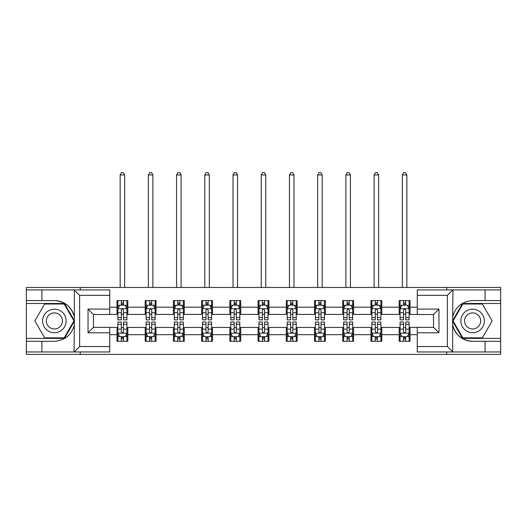 <?xml version="1.0" encoding="UTF-8"?>
<svg xmlns="http://www.w3.org/2000/svg" width="527" height="527" viewBox="0 0 527 527"><rect width="100%" height="100%" fill="white"/><g stroke="black" fill="none" stroke-linecap="round" stroke-linejoin="round"><path stroke-width="0.79" d="M109.741 295.337L79.623 295.337L74.03 289.909L109.741 289.909L109.741 314.514L93.463 314.514L93.463 327.353L109.741 327.353L109.741 351.957L74.03 351.957L74.353 324.876C71.547 335.027 64.893 340.495 54.386 341.285L26.35 341.285L26.35 354.401L500.65 354.401L500.65 303.48L462.535 303.48L452.456 320.936L462.535 338.387L500.65 338.387M417.259 346.529L447.377 346.529L452.97 351.957L417.259 351.957L417.259 327.353L433.537 327.353L433.537 314.514L417.259 314.514L417.259 289.909L452.97 289.909L452.647 316.997C455.453 306.839 462.107 301.372 472.614 300.581L500.65 300.581L500.65 287.465L446.744 287.465L446.744 289.909M446.744 287.465L26.35 287.465L26.35 338.387L64.465 338.387L74.544 320.936L64.465 303.48L26.35 303.48M446.744 351.957L446.744 354.401M80.256 354.401L80.256 351.957M80.256 289.909L80.256 287.465M417.259 314.421L410.026 314.421L410.026 300.581L399.17 300.581L399.17 307.188L381.805 307.188L381.805 300.581L370.949 300.581L370.949 307.188L353.584 307.188L353.584 300.581L342.728 300.581L342.728 307.188L325.363 307.188L325.363 300.581L314.514 300.581L314.514 307.188L297.149 307.188L297.149 300.581L286.293 300.581L286.293 307.188L268.928 307.188L268.928 300.581L258.072 300.581L258.072 307.188L240.707 307.188L240.707 300.581L229.851 300.581L229.851 307.188L212.486 307.188L212.486 300.581L201.637 300.581L201.637 307.188L184.272 307.188L184.272 300.581L173.416 300.581L173.416 307.188L156.051 307.188L156.051 300.581L145.195 300.581L145.195 307.188L127.83 307.188L127.83 300.581L116.974 300.581L116.974 307.188L109.741 307.188M410.026 307.188L417.259 307.188M417.259 334.678L410.026 334.678L410.026 341.285L399.17 341.285L399.17 334.678L381.805 334.678L381.805 341.285L370.949 341.285L370.949 334.678L353.584 334.678L353.584 341.285L342.728 341.285L342.728 334.678L325.363 334.678L325.363 341.285L314.514 341.285L314.514 334.678L297.149 334.678L297.149 341.285L286.293 341.285L286.293 334.678L268.928 334.678L268.928 341.285L258.072 341.285L258.072 334.678L240.707 334.678L240.707 341.285L229.851 341.285L229.851 334.678L212.486 334.678L212.486 341.285L201.637 341.285L201.637 334.678L184.272 334.678L184.272 341.285L173.416 341.285L173.416 334.678L156.051 334.678L156.051 341.285L145.195 341.285L145.195 334.678L127.83 334.678L127.83 341.285L116.974 341.285L116.974 334.678L109.741 334.678M399.17 307.188L399.17 314.421L381.805 314.421L381.805 307.188M381.805 334.678L381.805 327.445L399.17 327.445L399.17 334.678M370.949 307.188L370.949 314.421L353.584 314.421L353.584 307.188M353.584 334.678L353.584 327.445L370.949 327.445L370.949 334.678M342.728 307.188L342.728 314.421L325.363 314.421L325.363 307.188M325.363 334.678L325.363 327.445L342.728 327.445L342.728 334.678M314.514 307.188L314.514 314.421L297.149 314.421L297.149 307.188M297.149 334.678L297.149 327.445L314.514 327.445L314.514 334.678M286.293 307.188L286.293 314.421L268.928 314.421L268.928 307.188M268.928 334.678L268.928 327.445L286.293 327.445L286.293 334.678M258.072 307.188L258.072 314.421L240.707 314.421L240.707 307.188M240.707 334.678L240.707 327.445L258.072 327.445L258.072 334.678M229.851 307.188L229.851 314.421L212.486 314.421L212.486 307.188M212.486 334.678L212.486 327.445L229.851 327.445L229.851 334.678M201.637 307.188L201.637 314.421L184.272 314.421L184.272 307.188M184.272 334.678L184.272 327.445L201.637 327.445L201.637 334.678M173.416 307.188L173.416 314.421L156.051 314.421L156.051 307.188M156.051 334.678L156.051 327.445L173.416 327.445L173.416 334.678M145.195 307.188L145.195 314.421L127.83 314.421L127.83 307.188M127.83 334.678L127.83 327.445L145.195 327.445L145.195 334.678M116.974 307.188L116.974 314.421L109.741 314.421M109.741 327.445L116.974 327.445L116.974 334.678M410.026 334.678L410.026 327.445L417.259 327.445M116.974 305.107L117.883 305.107M121.315 305.107L123.489 305.107M126.928 305.107L127.83 305.107M116.974 314.244L117.883 314.244M121.315 314.244L123.489 314.244M126.928 314.244L127.83 314.244M116.974 327.629L117.883 327.629M121.315 327.629L123.489 327.629M126.928 327.629L127.83 327.629M116.974 336.76L117.883 336.76M121.315 336.76L123.489 336.76M126.928 336.76L127.83 336.76M145.195 327.629L146.098 327.629M149.536 327.629L151.71 327.629M155.142 327.629L156.051 327.629M145.195 336.76L146.098 336.76M149.536 336.76L151.71 336.76M155.142 336.76L156.051 336.76M145.195 305.107L146.098 305.107M149.536 305.107L151.71 305.107M155.142 305.107L156.051 305.107M145.195 314.244L146.098 314.244M149.536 314.244L151.71 314.244M155.142 314.244L156.051 314.244M173.416 327.629L174.318 327.629M177.757 327.629L179.931 327.629M183.363 327.629L184.272 327.629M173.416 336.76L174.318 336.76M177.757 336.76L179.931 336.76M183.363 336.76L184.272 336.76M173.416 305.107L174.318 305.107M177.757 305.107L179.931 305.107M183.363 305.107L184.272 305.107M173.416 314.244L174.318 314.244M177.757 314.244L179.931 314.244M183.363 314.244L184.272 314.244M201.637 327.629L202.539 327.629M205.978 327.629L208.145 327.629M211.584 327.629L212.486 327.629M201.637 336.76L202.539 336.76M205.978 336.76L208.145 336.76M211.584 336.76L212.486 336.76M201.637 305.107L202.539 305.107M205.978 305.107L208.145 305.107M211.584 305.107L212.486 305.107M201.637 314.244L202.539 314.244M205.978 314.244L208.145 314.244M211.584 314.244L212.486 314.244M229.851 327.629L230.76 327.629M234.192 327.629L236.366 327.629M239.805 327.629L240.707 327.629M229.851 336.76L230.76 336.76M234.192 336.76L236.366 336.76M239.805 336.76L240.707 336.76M229.851 305.107L230.76 305.107M234.192 305.107L236.366 305.107M239.805 305.107L240.707 305.107M229.851 314.244L230.76 314.244M234.192 314.244L236.366 314.244M239.805 314.244L240.707 314.244M258.072 327.629L258.981 327.629M262.413 327.629L264.587 327.629M268.019 327.629L268.928 327.629M258.072 336.76L258.981 336.76M262.413 336.76L264.587 336.76M268.019 336.76L268.928 336.76M258.072 305.107L258.981 305.107M262.413 305.107L264.587 305.107M268.019 305.107L268.928 305.107M258.072 314.244L258.981 314.244M262.413 314.244L264.587 314.244M268.019 314.244L268.928 314.244M286.293 327.629L287.195 327.629M290.634 327.629L292.808 327.629M296.24 327.629L297.149 327.629M286.293 336.76L287.195 336.76M290.634 336.76L292.808 336.76M296.24 336.76L297.149 336.76M286.293 305.107L287.195 305.107M290.634 305.107L292.808 305.107M296.24 305.107L297.149 305.107M286.293 314.244L287.195 314.244M290.634 314.244L292.808 314.244M296.24 314.244L297.149 314.244M314.514 327.629L315.416 327.629M318.855 327.629L321.022 327.629M324.461 327.629L325.363 327.629M314.514 336.76L315.416 336.76M318.855 336.76L321.022 336.76M324.461 336.76L325.363 336.76M314.514 305.107L315.416 305.107M318.855 305.107L321.022 305.107M324.461 305.107L325.363 305.107M314.514 314.244L315.416 314.244M318.855 314.244L321.022 314.244M324.461 314.244L325.363 314.244M342.728 327.629L343.637 327.629M347.069 327.629L349.243 327.629M352.682 327.629L353.584 327.629M342.728 336.76L343.637 336.76M347.069 336.76L349.243 336.76M352.682 336.76L353.584 336.76M342.728 305.107L343.637 305.107M347.069 305.107L349.243 305.107M352.682 305.107L353.584 305.107M342.728 314.244L343.637 314.244M347.069 314.244L349.243 314.244M352.682 314.244L353.584 314.244M370.949 327.629L371.858 327.629M375.29 327.629L377.464 327.629M380.902 327.629L381.805 327.629M370.949 336.76L371.858 336.76M375.29 336.76L377.464 336.76M380.902 336.76L381.805 336.76M370.949 305.107L371.858 305.107M375.29 305.107L377.464 305.107M380.902 305.107L381.805 305.107M370.949 314.244L371.858 314.244M375.29 314.244L377.464 314.244M380.902 314.244L381.805 314.244M399.17 327.629L400.072 327.629M403.511 327.629L405.685 327.629M409.117 327.629L410.026 327.629M399.17 336.76L400.072 336.76M403.511 336.76L405.685 336.76M409.117 336.76L410.026 336.76M399.17 305.107L400.072 305.107M403.511 305.107L405.685 305.107M409.117 305.107L410.026 305.107M399.17 314.244L400.072 314.244M403.511 314.244L405.685 314.244M409.117 314.244L410.026 314.244M123.489 302.933L121.315 302.933M126.928 317.583L123.489 317.583L123.489 319.849L126.928 319.849L126.928 308.815L125.116 305.199L119.688 305.199L117.883 308.815L117.883 319.849L121.315 319.849L121.315 317.583L117.883 317.583M117.883 308.815L117.883 300.581M126.928 308.815L126.928 300.581M121.315 305.199L121.315 300.581M123.489 300.581L123.489 305.199M123.489 317.583L123.489 310.172C122.765 308.776 122.04 308.776 121.315 310.172L121.315 317.583M124.662 287.465L124.662 174.951L120.143 174.951L120.143 287.465M120.143 174.951L121.5 172.599L123.311 172.599L124.662 174.951M121.315 338.933L123.489 338.933M117.883 324.289L121.315 324.289L121.315 322.017L117.883 322.017L117.883 333.051L119.688 336.674L125.116 336.674L126.928 333.051L126.928 322.017L123.489 322.017L123.489 324.289L126.928 324.289M126.928 333.051L126.928 341.285M117.883 333.051L117.883 341.285M123.489 336.674L123.489 341.285M121.315 341.285L121.315 336.674M121.315 324.289L121.315 331.694C122.04 333.09 122.765 333.09 123.489 331.694L123.489 324.289M60.269 310.752A11.759 11.759 0 0 0 44.209 315.054A11.759 11.759 0 0 0 48.51 331.114A11.759 11.759 0 0 0 64.571 326.812A11.759 11.759 0 0 0 60.269 310.752M58.411 313.96A8.05 8.05 0 0 0 47.417 316.911A8.05 8.05 0 0 0 50.361 327.906A8.05 8.05 0 0 0 61.363 324.961A8.05 8.05 0 0 0 58.411 313.96M64.156 337.847L44.624 337.847L34.861 320.936L44.624 304.02L64.156 304.02L73.918 320.936L64.156 337.847M478.49 310.752A11.759 11.759 0 0 0 462.429 315.054A11.759 11.759 0 0 0 466.731 331.114A11.759 11.759 0 0 0 482.791 326.812A11.759 11.759 0 0 0 478.49 310.752M476.639 313.96A8.05 8.05 0 0 0 465.637 316.911A8.05 8.05 0 0 0 468.589 327.906A8.05 8.05 0 0 0 479.583 324.961A8.05 8.05 0 0 0 476.639 313.96M482.376 337.847L462.844 337.847L453.082 320.936L462.844 304.02L482.376 304.02L492.139 320.936L482.376 337.847M41.91 341.285L41.91 351.957L26.35 351.957M74.03 351.957L41.91 351.957M26.35 341.285L26.35 338.387M74.03 289.909L41.91 289.909L41.91 300.581L26.35 300.581M41.91 289.909L26.35 289.909M54.386 300.581A20.349 20.349 0 0 1 74.353 316.997C71.547 306.839 64.893 301.372 54.386 300.581L41.91 300.581M74.353 324.876L74.353 290.067M93.463 314.514L88.035 309.085L109.741 309.085M109.741 332.781L88.035 332.781L93.463 327.353M74.353 351.799L79.623 346.529L109.741 346.529M485.09 300.581L485.09 289.909L500.65 289.909M452.97 289.909L485.09 289.909M500.65 300.581L500.65 303.48M452.97 351.957L485.09 351.957L485.09 341.285L500.65 341.285M485.09 351.957L500.65 351.957M472.614 341.285A20.349 20.349 0 0 1 452.647 324.876C455.453 335.027 462.107 340.495 472.614 341.285L485.09 341.285M452.647 316.997L452.647 351.799M433.537 327.353L438.965 332.781L417.259 332.781M417.259 309.085L438.965 309.085L433.537 314.514M452.647 290.067L447.377 295.337L417.259 295.337M151.71 302.933L149.536 302.933M155.142 317.583L151.71 317.583L151.71 319.849L155.142 319.849L155.142 308.815L153.337 305.199L147.909 305.199L146.098 308.815L146.098 319.849L149.536 319.849L149.536 317.583L146.098 317.583M146.098 308.815L146.098 300.581M155.142 308.815L155.142 300.581M149.536 305.199L149.536 300.581M151.71 300.581L151.71 305.199M151.71 317.583L151.71 310.172C150.985 308.776 150.261 308.776 149.536 310.172L149.536 317.583M152.883 287.465L152.883 174.951L148.364 174.951L148.364 287.465M148.364 174.951L149.721 172.599L151.526 172.599L152.883 174.951M179.931 302.933L177.757 302.933M183.363 317.583L179.931 317.583L179.931 319.849L183.363 319.849L183.363 308.815L181.558 305.199L176.13 305.199L174.318 308.815L174.318 319.849L177.757 319.849L177.757 317.583L174.318 317.583M174.318 308.815L174.318 300.581M183.363 308.815L183.363 300.581M177.757 305.199L177.757 300.581M179.931 300.581L179.931 305.199M179.931 317.583L179.931 310.172C179.206 308.776 178.482 308.776 177.757 310.172L177.757 317.583M181.104 287.465L181.104 174.951L176.578 174.951L176.578 287.465M176.578 174.951L177.935 172.599L179.747 172.599L181.104 174.951M149.536 338.933L151.71 338.933M146.098 324.289L149.536 324.289L149.536 322.017L146.098 322.017L146.098 333.051L147.909 336.674L153.337 336.674L155.142 333.051L155.142 322.017L151.71 322.017L151.71 324.289L155.142 324.289M155.142 333.051L155.142 341.285M146.098 333.051L146.098 341.285M151.71 336.674L151.71 341.285M149.536 341.285L149.536 336.674M149.536 324.289L149.536 331.694C150.261 333.09 150.985 333.09 151.71 331.694L151.71 324.289M177.757 338.933L179.931 338.933M174.318 324.289L177.757 324.289L177.757 322.017L174.318 322.017L174.318 333.051L176.13 336.674L181.558 336.674L183.363 333.051L183.363 322.017L179.931 322.017L179.931 324.289L183.363 324.289M183.363 333.051L183.363 341.285M174.318 333.051L174.318 341.285M179.931 336.674L179.931 341.285M177.757 341.285L177.757 336.674M177.757 324.289L177.757 331.694C178.482 333.09 179.206 333.09 179.931 331.694L179.931 324.289M208.145 302.933L205.978 302.933M211.584 317.583L208.145 317.583L208.145 319.849L211.584 319.849L211.584 308.815L209.772 305.199L204.351 305.199L202.539 308.815L202.539 319.849L205.978 319.849L205.978 317.583L202.539 317.583M202.539 308.815L202.539 300.581M211.584 308.815L211.584 300.581M205.978 305.199L205.978 300.581M208.145 300.581L208.145 305.199M208.145 317.583L208.145 310.172C207.427 308.776 206.703 308.776 205.978 310.172L205.978 317.583M209.324 287.465L209.324 174.951L204.799 174.951L204.799 287.465M204.799 174.951L206.156 172.599L207.967 172.599L209.324 174.951M236.366 302.933L234.192 302.933M239.805 317.583L236.366 317.583L236.366 319.849L239.805 319.849L239.805 308.815L237.993 305.199L232.565 305.199L230.76 308.815L230.76 319.849L234.192 319.849L234.192 317.583L230.76 317.583M230.76 308.815L230.76 300.581M239.805 308.815L239.805 300.581M234.192 305.199L234.192 300.581M236.366 300.581L236.366 305.199M236.366 317.583L236.366 310.172C235.641 308.776 234.917 308.776 234.192 310.172L234.192 317.583M237.539 287.465L237.539 174.951L233.02 174.951L233.02 287.465M233.02 174.951L234.377 172.599L236.188 172.599L237.539 174.951M264.587 302.933L262.413 302.933M268.019 317.583L264.587 317.583L264.587 319.849L268.019 319.849L268.019 308.815L266.214 305.199L260.786 305.199L258.981 308.815L258.981 319.849L262.413 319.849L262.413 317.583L258.981 317.583M258.981 308.815L258.981 300.581M268.019 308.815L268.019 300.581M262.413 305.199L262.413 300.581M264.587 300.581L264.587 305.199M264.587 317.583L264.587 310.172C263.862 308.776 263.138 308.776 262.413 310.172L262.413 317.583M265.76 287.465L265.76 174.951L261.24 174.951L261.24 287.465M261.24 174.951L262.598 172.599L264.402 172.599L265.76 174.951M205.978 338.933L208.145 338.933M202.539 324.289L205.978 324.289L205.978 322.017L202.539 322.017L202.539 333.051L204.351 336.674L209.772 336.674L211.584 333.051L211.584 322.017L208.145 322.017L208.145 324.289L211.584 324.289M211.584 333.051L211.584 341.285M202.539 333.051L202.539 341.285M208.145 336.674L208.145 341.285M205.978 341.285L205.978 336.674M205.978 324.289L205.978 331.694C206.696 333.09 207.421 333.09 208.145 331.694L208.145 324.289M234.192 338.933L236.366 338.933M230.76 324.289L234.192 324.289L234.192 322.017L230.76 322.017L230.76 333.051L232.565 336.674L237.993 336.674L239.805 333.051L239.805 322.017L236.366 322.017L236.366 324.289L239.805 324.289M239.805 333.051L239.805 341.285M230.76 333.051L230.76 341.285M236.366 336.674L236.366 341.285M234.192 341.285L234.192 336.674M234.192 324.289L234.192 331.694C234.917 333.09 235.641 333.09 236.366 331.694L236.366 324.289M262.413 338.933L264.587 338.933M258.981 324.289L262.413 324.289L262.413 322.017L258.981 322.017L258.981 333.051L260.786 336.674L266.214 336.674L268.019 333.051L268.019 322.017L264.587 322.017L264.587 324.289L268.019 324.289M268.019 333.051L268.019 341.285M258.981 333.051L258.981 341.285M264.587 336.674L264.587 341.285M262.413 341.285L262.413 336.674M262.413 324.289L262.413 331.694C263.138 333.09 263.862 333.09 264.587 331.694L264.587 324.289M292.808 302.933L290.634 302.933M296.24 317.583L292.808 317.583L292.808 319.849L296.24 319.849L296.24 308.815L294.435 305.199L289.007 305.199L287.195 308.815L287.195 319.849L290.634 319.849L290.634 317.583L287.195 317.583M287.195 308.815L287.195 300.581M296.24 308.815L296.24 300.581M290.634 305.199L290.634 300.581M292.808 300.581L292.808 305.199M292.808 317.583L292.808 310.172C292.083 308.776 291.359 308.776 290.634 310.172L290.634 317.583M293.98 287.465L293.98 174.951L289.461 174.951L289.461 287.465M289.461 174.951L290.812 172.599L292.623 172.599L293.98 174.951M290.634 338.933L292.808 338.933M287.195 324.289L290.634 324.289L290.634 322.017L287.195 322.017L287.195 333.051L289.007 336.674L294.435 336.674L296.24 333.051L296.24 322.017L292.808 322.017L292.808 324.289L296.24 324.289M296.24 333.051L296.24 341.285M287.195 333.051L287.195 341.285M292.808 336.674L292.808 341.285M290.634 341.285L290.634 336.674M290.634 324.289L290.634 331.694C291.359 333.09 292.083 333.09 292.808 331.694L292.808 324.289M321.022 302.933L318.855 302.933M324.461 317.583L321.022 317.583L321.022 319.849L324.461 319.849L324.461 308.815L322.649 305.199L317.228 305.199L315.416 308.815L315.416 319.849L318.855 319.849L318.855 317.583L315.416 317.583M315.416 308.815L315.416 300.581M324.461 308.815L324.461 300.581M318.855 305.199L318.855 300.581M321.022 300.581L321.022 305.199M321.022 317.583L321.022 310.172C320.304 308.776 319.579 308.776 318.855 310.172L318.855 317.583M322.201 287.465L322.201 174.951L317.676 174.951L317.676 287.465M317.676 174.951L319.033 172.599L320.844 172.599L322.201 174.951M318.855 338.933L321.022 338.933M315.416 324.289L318.855 324.289L318.855 322.017L315.416 322.017L315.416 333.051L317.228 336.674L322.649 336.674L324.461 333.051L324.461 322.017L321.022 322.017L321.022 324.289L324.461 324.289M324.461 333.051L324.461 341.285M315.416 333.051L315.416 341.285M321.022 336.674L321.022 341.285M318.855 341.285L318.855 336.674M318.855 324.289L318.855 331.694C319.573 333.09 320.297 333.09 321.022 331.694L321.022 324.289M349.243 302.933L347.069 302.933M352.682 317.583L349.243 317.583L349.243 319.849L352.682 319.849L352.682 308.815L350.87 305.199L345.442 305.199L343.637 308.815L343.637 319.849L347.069 319.849L347.069 317.583L343.637 317.583M343.637 308.815L343.637 300.581M352.682 308.815L352.682 300.581M347.069 305.199L347.069 300.581M349.243 300.581L349.243 305.199M349.243 317.583L349.243 310.172C348.518 308.776 347.794 308.776 347.069 310.172L347.069 317.583M350.422 287.465L350.422 174.951L345.896 174.951L345.896 287.465M345.896 174.951L347.253 172.599L349.065 172.599L350.422 174.951M347.069 338.933L349.243 338.933M343.637 324.289L347.069 324.289L347.069 322.017L343.637 322.017L343.637 333.051L345.442 336.674L350.87 336.674L352.682 333.051L352.682 322.017L349.243 322.017L349.243 324.289L352.682 324.289M352.682 333.051L352.682 341.285M343.637 333.051L343.637 341.285M349.243 336.674L349.243 341.285M347.069 341.285L347.069 336.674M347.069 324.289L347.069 331.694C347.794 333.09 348.518 333.09 349.243 331.694L349.243 324.289M377.464 302.933L375.29 302.933M380.902 317.583L377.464 317.583L377.464 319.849L380.902 319.849L380.902 308.815L379.091 305.199L373.663 305.199L371.858 308.815L371.858 319.849L375.29 319.849L375.29 317.583L371.858 317.583M371.858 308.815L371.858 300.581M380.902 308.815L380.902 300.581M375.29 305.199L375.29 300.581M377.464 300.581L377.464 305.199M377.464 317.583L377.464 310.172C376.739 308.776 376.014 308.776 375.29 310.172L375.29 317.583M378.636 287.465L378.636 174.951L374.117 174.951L374.117 287.465M374.117 174.951L375.474 172.599L377.279 172.599L378.636 174.951M375.29 338.933L377.464 338.933M371.858 324.289L375.29 324.289L375.29 322.017L371.858 322.017L371.858 333.051L373.663 336.674L379.091 336.674L380.902 333.051L380.902 322.017L377.464 322.017L377.464 324.289L380.902 324.289M380.902 333.051L380.902 341.285M371.858 333.051L371.858 341.285M377.464 336.674L377.464 341.285M375.29 341.285L375.29 336.674M375.29 324.289L375.29 331.694C376.014 333.09 376.739 333.09 377.464 331.694L377.464 324.289M405.685 302.933L403.511 302.933M409.117 317.583L405.685 317.583L405.685 319.849L409.117 319.849L409.117 308.815L407.312 305.199L401.884 305.199L400.072 308.815L400.072 319.849L403.511 319.849L403.511 317.583L400.072 317.583M400.072 308.815L400.072 300.581M409.117 308.815L409.117 300.581M403.511 305.199L403.511 300.581M405.685 300.581L405.685 305.199M405.685 317.583L405.685 310.172C404.96 308.776 404.235 308.776 403.511 310.172L403.511 317.583M406.857 287.465L406.857 174.951L402.338 174.951L402.338 287.465M402.338 174.951L403.689 172.599L405.5 172.599L406.857 174.951M403.511 338.933L405.685 338.933M400.072 324.289L403.511 324.289L403.511 322.017L400.072 322.017L400.072 333.051L401.884 336.674L407.312 336.674L409.117 333.051L409.117 322.017L405.685 322.017L405.685 324.289L409.117 324.289M409.117 333.051L409.117 341.285M400.072 333.051L400.072 341.285M405.685 336.674L405.685 341.285M403.511 341.285L403.511 336.674M403.511 324.289L403.511 331.694C404.235 333.09 404.96 333.09 405.685 331.694L405.685 324.289M126.882 308.723L117.929 308.723M117.883 305.41L119.583 305.41M125.228 305.41L126.928 305.41M121.315 312.728L117.883 312.728M126.928 312.728L123.489 312.728M123.489 304.086L121.315 304.086M117.929 333.143L126.882 333.143M126.928 336.457L125.228 336.457M119.583 336.457L117.883 336.457M123.489 329.138L126.928 329.138M117.883 329.138L121.315 329.138M121.315 337.781L123.489 337.781M79.623 295.337L79.623 346.529M88.035 332.781L88.035 309.085M447.377 346.529L447.377 295.337M438.965 309.085L438.965 332.781M155.103 308.723L146.144 308.723M146.098 305.41L147.804 305.41M153.443 305.41L155.142 305.41M149.536 312.728L146.098 312.728M155.142 312.728L151.71 312.728M151.71 304.086L149.536 304.086M183.317 308.723L174.365 308.723M174.318 305.41L176.018 305.41M181.663 305.41L183.363 305.41M177.757 312.728L174.318 312.728M183.363 312.728L179.931 312.728M179.931 304.086L177.757 304.086M146.144 333.143L155.103 333.143M155.142 336.457L153.443 336.457M147.804 336.457L146.098 336.457M151.71 329.138L155.142 329.138M146.098 329.138L149.536 329.138M149.536 337.781L151.71 337.781M174.365 333.143L183.317 333.143M183.363 336.457L181.663 336.457M176.018 336.457L174.318 336.457M179.931 329.138L183.363 329.138M174.318 329.138L177.757 329.138M177.757 337.781L179.931 337.781M211.538 308.723L202.585 308.723M202.539 305.41L204.239 305.41M209.884 305.41L211.584 305.41M205.978 312.728L202.539 312.728M211.584 312.728L208.145 312.728M208.145 304.086L205.978 304.086M239.759 308.723L230.806 308.723M230.76 305.41L232.46 305.41M238.105 305.41L239.805 305.41M234.192 312.728L230.76 312.728M239.805 312.728L236.366 312.728M236.366 304.086L234.192 304.086M267.979 308.723L259.02 308.723M258.981 305.41L260.681 305.41M266.319 305.41L268.019 305.41M262.413 312.728L258.981 312.728M268.019 312.728L264.587 312.728M264.587 304.086L262.413 304.086M202.585 333.143L211.538 333.143M211.584 336.457L209.884 336.457M204.239 336.457L202.539 336.457M208.145 329.138L211.584 329.138M202.539 329.138L205.978 329.138M205.978 337.781L208.145 337.781M230.806 333.143L239.759 333.143M239.805 336.457L238.105 336.457M232.46 336.457L230.76 336.457M236.366 329.138L239.805 329.138M230.76 329.138L234.192 329.138M234.192 337.781L236.366 337.781M259.02 333.143L267.979 333.143M268.019 336.457L266.319 336.457M260.681 336.457L258.981 336.457M264.587 329.138L268.019 329.138M258.981 329.138L262.413 329.138M262.413 337.781L264.587 337.781M296.194 308.723L287.241 308.723M287.195 305.41L288.895 305.41M294.54 305.41L296.24 305.41M290.634 312.728L287.195 312.728M296.24 312.728L292.808 312.728M292.808 304.086L290.634 304.086M287.241 333.143L296.194 333.143M296.24 336.457L294.54 336.457M288.895 336.457L287.195 336.457M292.808 329.138L296.24 329.138M287.195 329.138L290.634 329.138M290.634 337.781L292.808 337.781M324.415 308.723L315.462 308.723M315.416 305.41L317.116 305.41M322.761 305.41L324.461 305.41M318.855 312.728L315.416 312.728M324.461 312.728L321.022 312.728M321.022 304.086L318.855 304.086M315.462 333.143L324.415 333.143M324.461 336.457L322.761 336.457M317.116 336.457L315.416 336.457M321.022 329.138L324.461 329.138M315.416 329.138L318.855 329.138M318.855 337.781L321.022 337.781M352.635 308.723L343.683 308.723M343.637 305.41L345.337 305.41M350.982 305.41L352.682 305.41M347.069 312.728L343.637 312.728M352.682 312.728L349.243 312.728M349.243 304.086L347.069 304.086M343.683 333.143L352.635 333.143M352.682 336.457L350.982 336.457M345.337 336.457L343.637 336.457M349.243 329.138L352.682 329.138M343.637 329.138L347.069 329.138M347.069 337.781L349.243 337.781M380.856 308.723L371.897 308.723M371.858 305.41L373.557 305.41M379.196 305.41L380.902 305.41M375.29 312.728L371.858 312.728M380.902 312.728L377.464 312.728M377.464 304.086L375.29 304.086M371.897 333.143L380.856 333.143M380.902 336.457L379.196 336.457M373.557 336.457L371.858 336.457M377.464 329.138L380.902 329.138M371.858 329.138L375.29 329.138M375.29 337.781L377.464 337.781M409.071 308.723L400.118 308.723M400.072 305.41L401.772 305.41M407.417 305.41L409.117 305.41M403.511 312.728L400.072 312.728M409.117 312.728L405.685 312.728M405.685 304.086L403.511 304.086M400.118 333.143L409.071 333.143M409.117 336.457L407.417 336.457M401.772 336.457L400.072 336.457M405.685 329.138L409.117 329.138M400.072 329.138L403.511 329.138M403.511 337.781L405.685 337.781"/></g></svg>

